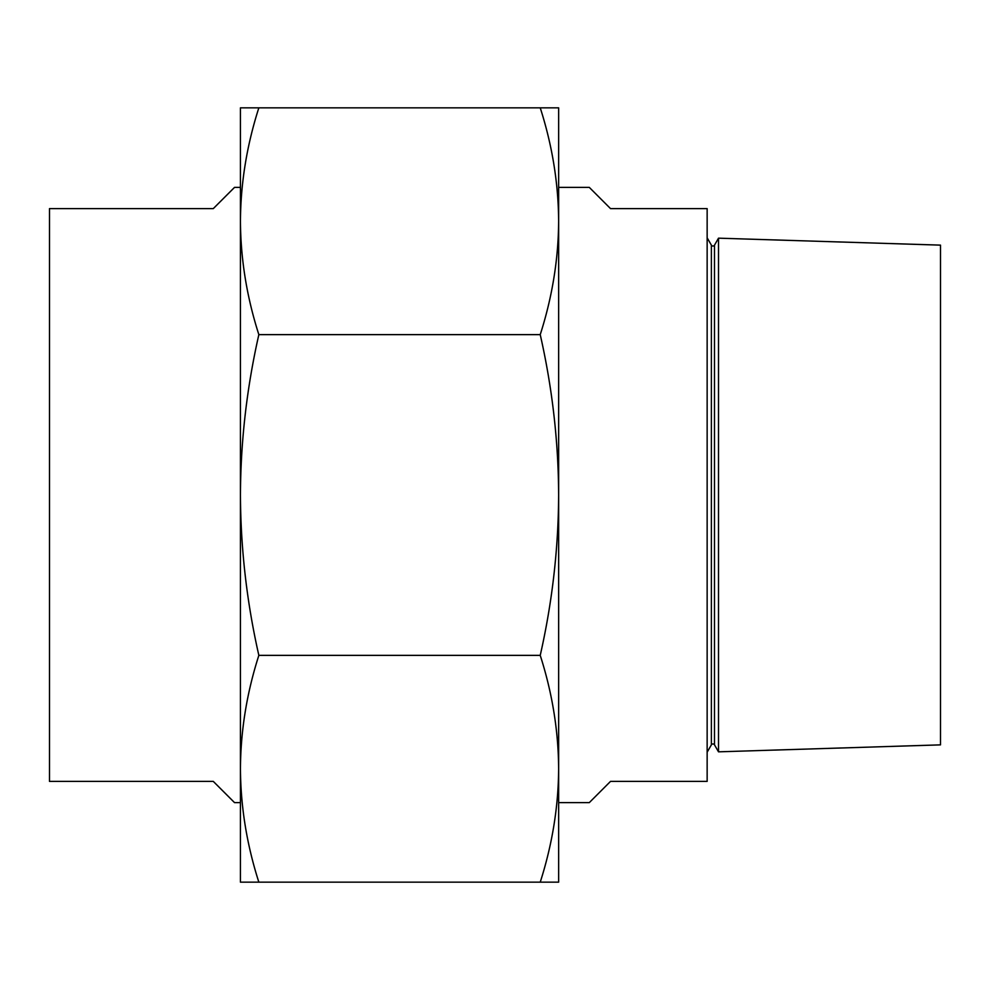 <?xml version="1.0" encoding="UTF-8"?>
<svg xmlns="http://www.w3.org/2000/svg" width="990" height="990" viewBox="0 0 990 990"><rect width="100%" height="100%" fill="white"/><g stroke="black" fill="none" stroke-linecap="round" stroke-linejoin="round"><path stroke-width="1.49" d="M707.145 237.81L711.377 245.136A1.794 1.794 0 0 0 714.495 245.136L714.495 744.864A1.794 1.794 0 0 0 711.377 744.864L707.145 752.19M714.495 744.864L718.517 751.831L718.517 238.169L714.495 245.136M558.645 802.605L589.31 802.605L610.521 781.395L707.145 781.395L707.145 208.605L610.521 208.605L589.31 187.395L558.645 187.395M718.517 238.169L940.5 245.136L940.5 744.864L718.517 751.831M240.434 156.234L240.434 221.24C240.681 259.331 246.819 297.136 258.848 334.632C246.807 387.758 240.669 441.218 240.434 495C240.694 548.98 246.832 602.427 258.848 655.368C246.807 692.889 240.669 730.682 240.434 768.76C240.681 806.862 246.819 844.668 258.848 882.164L240.434 882.164L240.434 768.76L240.434 833.766M558.645 882.164L540.231 882.164C552.259 844.643 558.397 806.838 558.645 768.76L558.645 882.164M558.645 768.76C558.397 730.67 552.259 692.864 540.231 655.368C552.234 602.427 558.385 548.98 558.645 495L558.645 768.76M558.645 495C558.409 441.218 552.271 387.758 540.231 334.632C552.259 297.111 558.397 259.318 558.645 221.24L558.645 495M558.645 221.24C558.397 183.138 552.259 145.332 540.231 107.836L558.645 107.836L558.645 221.24M240.434 221.24L240.434 107.836L258.848 107.836C246.807 145.357 240.669 183.162 240.434 221.24L240.434 768.76M258.848 882.164L540.231 882.164M258.848 655.368L540.231 655.368M258.848 334.632L540.231 334.632M258.848 107.836L540.231 107.836M240.434 187.395L234.519 187.395L213.296 208.605L49.5 208.605L49.5 781.395L213.296 781.395L234.519 802.605L240.434 802.605M711.377 245.136L711.377 744.864"/></g></svg>
